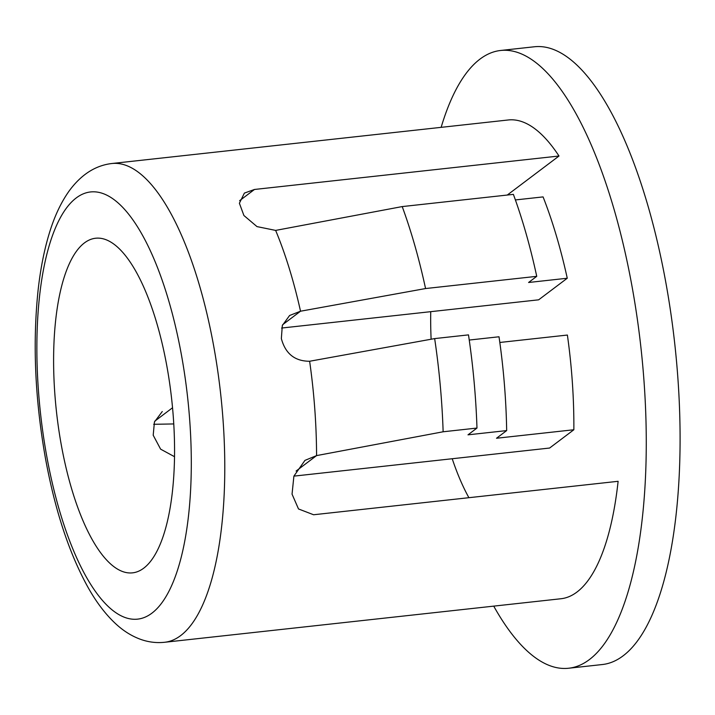 <?xml version="1.0" encoding="UTF-8"?>
<svg xmlns="http://www.w3.org/2000/svg" width="715" height="715" viewBox="0 0 715 715"><rect width="100%" height="100%" fill="white"/><g stroke="black" fill="none" stroke-linecap="round" stroke-linejoin="round"><path stroke-width="1.07" d="M111.96 163.503C95.524 165.397 81.287 174.496 69.266 190.807C60.927 202.479 54.197 216.895 49.076 234.037C44.116 250.509 40.469 269.063 38.154 289.709C32.532 342.843 34.963 399.042 45.447 458.306C54.975 510.188 69.114 553.115 87.856 587.078C96.579 602.7 106.267 615.302 116.938 624.901C124.204 631.408 132.052 636.207 140.489 639.308C148.363 642.142 156.379 643.134 164.539 642.284A240.83 82.877 83.7 0 0 213.678 345.989A240.83 82.877 83.7 0 0 111.96 163.503L508.32 119.968A240.83 82.877 83.7 0 1 559.005 156.022L254.477 189.466L244.387 193.095L239.391 203.239L243.904 215.501L256.989 226.601L275.641 230.409L402.214 206.581L513.388 194.373A284.847 98.027 83.7 0 1 536.742 276.339L528.591 282.488L567.263 278.233L538.654 299.817L281.585 328.051M431.118 339.232A168.32 57.924 83.7 0 1 430.734 311.669M174.478 456.679L160.616 449.154L153.198 435.229L154.431 422.002L162.26 411.545M166.801 365.776A168.32 57.924 -96.3 0 0 95.703 238.229A168.32 57.924 -96.3 0 0 61.365 445.32A168.32 57.924 -96.3 0 0 132.454 572.858A168.32 57.924 -96.3 0 0 166.801 365.776M441.137 127.35A310.748 106.937 83.7 0 1 500.688 50.47L534.525 46.752A310.748 106.937 83.7 0 1 665.781 282.219A310.748 106.937 83.7 0 1 623.015 655.905A310.748 106.937 83.7 0 1 602.37 664.53L568.541 668.248A310.748 106.937 83.7 0 1 493.725 606.123M500.688 50.47A310.748 106.937 83.7 0 1 631.944 285.937A310.748 106.937 83.7 0 1 568.541 668.248M402.214 206.581A284.847 98.027 83.7 0 1 425.568 288.547L300.532 311.213L289.602 315.494L282.318 325.513L281.353 338.561C285.392 353.684 294.821 361.245 309.631 361.254A240.83 82.877 83.7 0 1 316.566 455.607L304.956 460.38L293.892 476.127L292.051 494.145L298.504 508.955L313.59 514.755L618.118 481.302A240.83 82.877 83.7 0 1 560.909 598.75L164.539 642.284M309.631 361.254L434.657 338.588L468.495 334.879A284.847 98.027 83.7 0 1 476.976 428.062L443.139 431.78L316.566 455.607L296.09 471.051M434.657 338.588A284.847 98.027 83.7 0 1 443.139 431.78M153.68 424.299L173.736 423.941M536.742 276.339L425.568 288.547M468.906 497.694A168.32 57.924 83.7 0 1 452.211 458.735M293.892 476.127L549.612 448.037L573.85 429.751A230.471 79.311 -96.3 0 0 567.388 335.049L499.821 342.467M275.641 230.409A240.83 82.877 83.7 0 1 300.532 311.213L282.613 324.735M567.263 278.233A258.955 89.116 -96.3 0 0 543.078 196.902L515.399 199.941M507.275 195.043L559.005 156.022M476.976 428.062L467.994 434.836L506.667 430.591L496.514 438.25L573.85 429.751M469.246 340.045L499.016 336.774A258.955 89.116 -96.3 0 1 506.667 430.591M46.761 456.331A214.929 73.967 -96.3 0 0 151.821 613.229A214.929 73.967 -96.3 0 0 181.404 354.765A214.929 73.967 -96.3 0 0 76.335 197.867A214.929 73.967 -96.3 0 0 46.761 456.331M154.762 421.18L172.521 407.773M239.623 200.674L254.477 189.466"/></g></svg>
